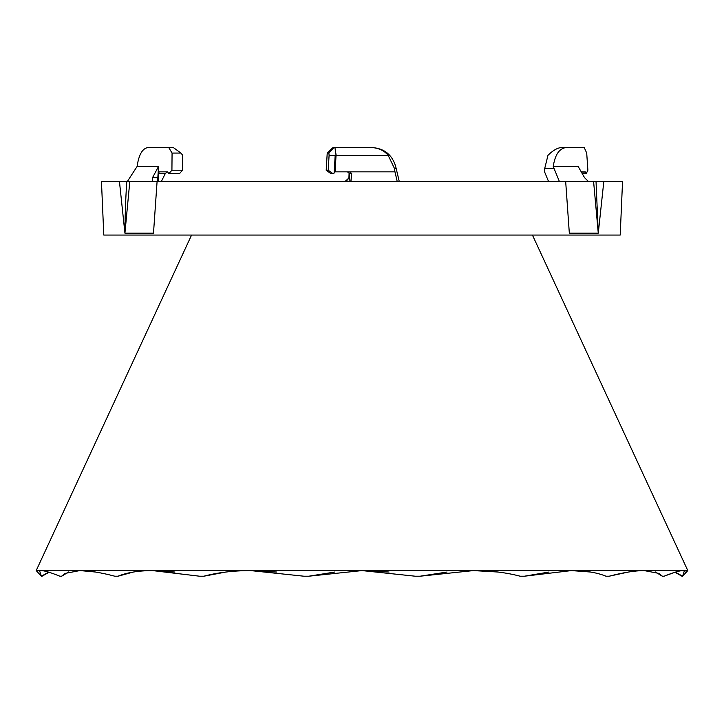 <?xml version="1.0" encoding="UTF-8"?>
<svg xmlns="http://www.w3.org/2000/svg" width="724" height="724" viewBox="0 0 724 724"><rect width="100%" height="100%" fill="white"/><g stroke="black" fill="none" stroke-linecap="round" stroke-linejoin="round"><path stroke-width="1.09" d="M191.57 235.065L36.2 570.593L687.8 570.593L532.43 235.065M682.587 576.204L675.356 572.141L682.587 576.204L684.361 570.829M685.13 572.032L684.406 570.847L682.85 570.593C679.528 570.657 673.284 572.53 664.116 576.204L674.976 572.259L682.361 576.458L687.8 570.593M628.432 572.032L609.201 576.204C623.147 572.53 634.794 570.657 644.152 570.593L658.831 573.381L662.569 576.349L655.301 571.951M655.374 571.969L662.397 576.204L664.116 576.204M590.63 572.032L571.417 570.593C585.444 570.639 596.956 572.512 605.97 576.204L609.201 576.204M549.027 572.032L524.466 576.204L571.417 570.593M498.094 572.032L473.433 570.593C490.664 570.639 506.23 572.512 520.122 576.204L524.466 576.204M447.052 572.041L420.137 576.204L473.433 570.593M389.06 572.023L362 570.593L415.196 576.204L420.137 576.204M334.787 572.041L308.804 576.204L362 570.593M276.876 572.032L250.567 570.593L303.863 576.204L308.804 576.204M225.906 572.032L203.878 576.204C217.625 572.53 233.182 570.657 250.567 570.593M174.973 572.032L152.583 570.593L199.534 576.204L203.878 576.204M133.37 572.032L118.03 576.204C126.926 572.53 138.447 570.657 152.583 570.593M95.541 572.032L80.156 570.593M41.413 576.204L48.644 572.141L41.413 576.204L39.594 570.847L41.15 570.593C44.408 570.639 50.653 572.512 59.884 576.204L61.603 576.204L68.626 571.969M68.699 571.951L61.431 576.349L65.169 573.381L79.848 570.593C89.097 570.639 100.745 572.512 114.799 576.204L118.03 576.204M603.807 181.579L598.277 233.164L593.599 181.579L622.54 181.579L620.206 235.065L103.794 235.065L101.46 181.579L119.451 181.579L124.926 233.164C125.044 215.191 125.668 197.996 126.781 181.579L119.451 181.579M593.599 181.579L157.081 181.579L153.497 233.164L124.926 233.164L129.795 181.579L126.781 181.579M581.227 171.85L585.282 171.85L586.25 173.606L587.879 170.221L586.712 153.072L584.223 147.542L566.132 147.542C559.362 148.329 555.064 154.637 553.236 166.475L578.168 166.475L584.558 177.688L588.512 181.579M157.081 181.579L129.795 181.579M596.033 181.579L598.277 233.164L569.326 233.164L565.679 181.579M548.584 181.579L544.566 171.85L544.72 168.466L547.968 155.307C552.982 150.357 557.507 147.768 561.543 147.542L566.132 147.542M553.236 166.475L559.426 181.579M582.223 173.606L586.25 173.606M158.23 173.226L159.325 171.85L167.552 171.85L168.855 173.606L171.923 170.221L182.584 170.221L182.71 155.307L180.973 153.072L173.317 147.542L147.995 147.542C142.456 148.329 138.818 154.637 137.089 166.475L158.529 166.475L152.52 177.688L157.832 177.688L158.529 166.475M161.298 181.579L165.226 173.697L158.8 173.697L158.366 181.579M180.973 153.072L172.068 153.072L171.923 170.221M172.068 153.072L168.746 147.542M137.089 166.475L127.288 181.579M152.574 181.579L152.52 177.688M167.163 171.85L165.226 173.697M157.832 177.688L157.244 180.439L158.185 181.579M182.584 170.221L179.516 173.606L168.855 173.606M158.194 174.33L158.8 173.697M397.241 181.579L394.969 171.85L335.076 171.85L334.153 173.063L335.185 155.307L329.094 155.307L328.895 153.072L333.9 147.542L334.904 147.542L336.045 154.692L335.076 171.85L336.045 155.262M350.905 181.579L351.728 173.697L349.574 173.697L349.927 181.579M335.185 155.307L336.045 154.692L336.036 155.316L388.154 155.307C383.992 150.357 378.272 147.768 371.005 147.542L371.874 147.542C384.182 148.329 392.118 154.637 395.675 166.475L399.286 181.579M328.895 153.072L327.221 153.072L326.198 170.221L328.207 170.221L329.094 155.307M327.221 153.072L333.04 147.542L333.9 147.542M334.904 147.542L371.005 147.542M345.9 181.579L349.258 177.688L349.285 173.226L347.411 171.85M326.198 170.221L330.886 173.606L334.153 173.063M344.914 181.579L349.258 177.688M349.095 172.792L348.932 177.688M350.036 171.85L351.728 173.697M394.969 171.85L394.471 168.466L388.154 155.307M345.891 181.525L345.267 181.579M328.207 170.221L332.904 173.606M349.285 174.33L349.574 173.697M554.005 168.466L544.72 168.466M581.87 172.982L585.707 172.982M396.227 168.466L394.471 168.466M49.024 572.259L41.639 576.458L36.2 570.593"/></g></svg>
